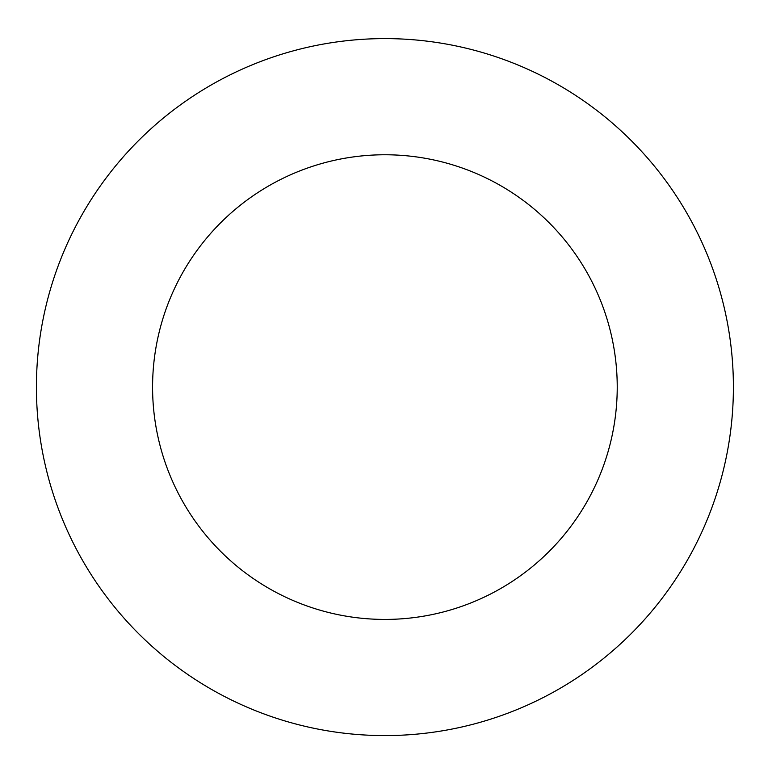 <?xml version="1.0" encoding="UTF-8"?>
<svg xmlns="http://www.w3.org/2000/svg" width="772" height="772" viewBox="0 0 772 772"><rect width="100%" height="100%" fill="white"/><g stroke="black" fill="none" stroke-linecap="round" stroke-linejoin="round"><path stroke-width="1.16" d="M617.233 387.1A232.333 232.333 0 0 0 268.743 185.888A232.333 232.333 0 0 0 268.743 588.303A232.333 232.333 0 0 0 617.233 387.1M733.4 387.1A348.5 348.5 0 0 0 210.66 85.287A348.5 348.5 0 0 0 210.66 688.904A348.5 348.5 0 0 0 733.4 387.1"/></g></svg>
